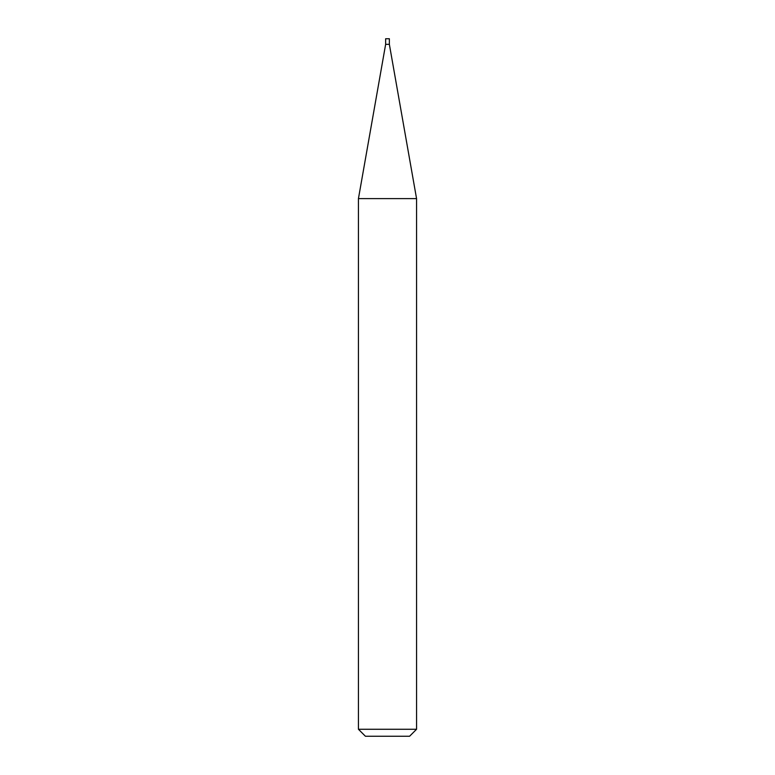 <?xml version="1.0" encoding="UTF-8"?>
<svg xmlns="http://www.w3.org/2000/svg" width="775" height="775" viewBox="0 0 775 775"><rect width="100%" height="100%" fill="white"/><g stroke="black" fill="none" stroke-linecap="round" stroke-linejoin="round"><path stroke-width="1.16" d="M385.64 44.33L389.36 44.33L389.36 38.75L385.64 38.75L385.64 44.33L358.438 198.613L416.562 198.613L389.36 44.33M416.562 729.275L409.588 736.25L365.412 736.25L358.438 729.275L416.562 729.275L416.562 198.613M358.438 729.275L358.438 198.613"/></g></svg>
